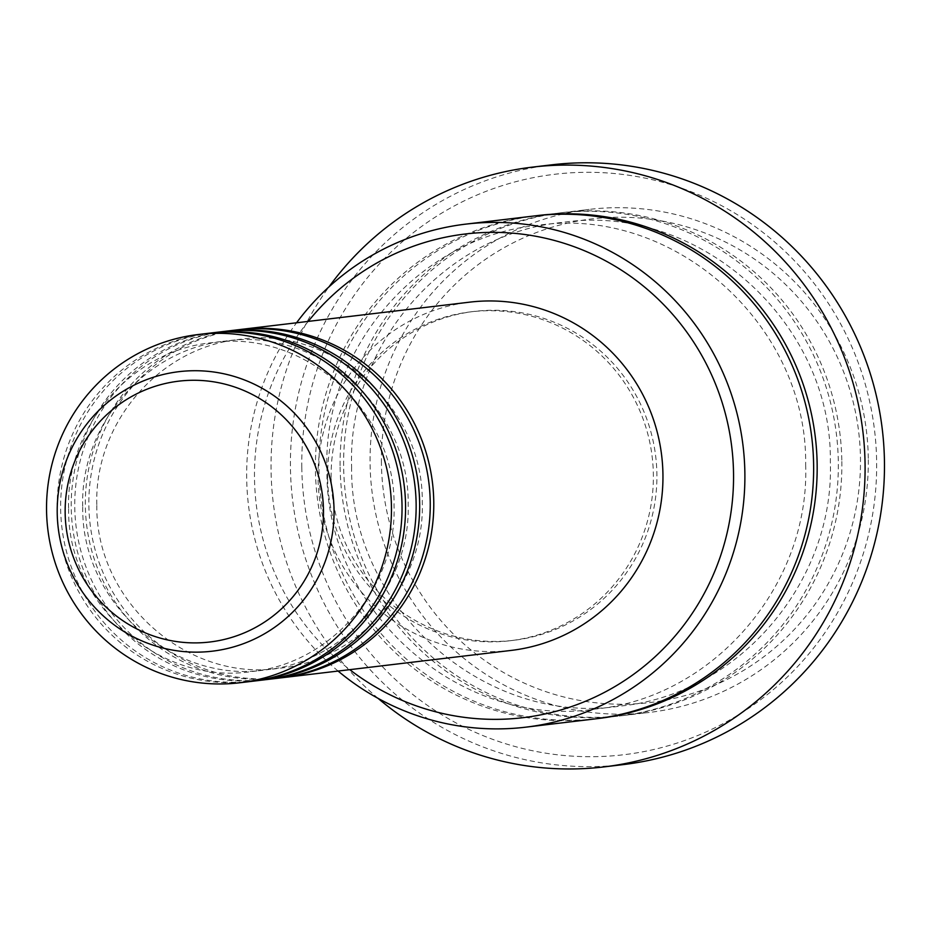 <?xml version="1.0" encoding="UTF-8"?>
<svg xmlns="http://www.w3.org/2000/svg" width="931" height="931" viewBox="0 0 931 931"><rect width="100%" height="100%" fill="white"/><g stroke="black" fill="none" stroke-linecap="round" stroke-linejoin="round"><path stroke-width="0.7" stroke-dasharray="4.66 3.49" d="M280.301 677.931A175.365 172.421 83.2 0 1 88.864 505.393A175.365 172.421 83.2 0 1 238.79 329.69M278.544 678.152A175.365 172.421 83.2 0 1 85.338 505.812A175.365 172.421 83.2 0 1 237.021 329.888M266.208 679.618A175.365 172.421 83.2 0 1 74.759 507.069A175.365 172.421 83.2 0 1 224.685 331.366M264.439 679.828A175.365 172.421 83.2 0 1 71.233 507.5A175.365 172.421 83.2 0 1 222.916 331.576M252.103 681.294A175.365 172.421 83.2 0 1 60.655 508.757A175.365 172.421 83.2 0 1 210.581 333.054M250.334 681.515A175.365 172.421 83.2 0 1 57.128 509.176A175.365 172.421 83.2 0 1 208.823 333.251M381.431 463.219A243.561 239.476 83.2 0 1 617.544 217.237A243.561 239.476 83.2 0 1 860.465 458.238A243.561 239.476 83.2 0 1 624.352 704.22A243.561 239.476 83.2 0 1 381.431 463.219M868.286 458.343A253.302 249.066 -96.8 0 0 589.195 209.417A253.302 249.066 -96.8 0 0 370.084 463.522A253.302 249.066 -96.8 0 0 649.175 712.459A253.302 249.066 -96.8 0 0 868.286 458.343M308.231 321.404A243.561 239.476 -96.8 0 0 254.5 478.348A243.561 239.476 -96.8 0 0 349.753 669.657M338.081 671.053A253.302 249.066 83.2 0 1 246.68 478.231A253.302 249.066 83.2 0 1 296.558 322.789M301.795 467.502A292.276 287.376 83.2 0 1 585.134 172.316A292.276 287.376 83.2 0 1 876.63 461.52A292.276 287.376 83.2 0 1 593.291 756.694A292.276 287.376 83.2 0 1 301.795 467.502M551.699 164.834A302.016 296.954 -96.8 0 0 290.449 467.804A302.016 296.954 -96.8 0 0 623.2 764.607M841.833 461.497A253.302 249.066 83.2 0 1 622.723 715.613A253.302 249.066 83.2 0 1 343.644 466.675A253.302 249.066 83.2 0 1 562.755 212.571A253.302 249.066 83.2 0 1 841.833 461.497M594.525 718.976A253.302 249.066 83.2 0 1 315.434 470.039A253.302 249.066 83.2 0 1 534.545 215.934M511.247 650.408A175.365 172.421 83.2 0 1 318.041 478.069A175.365 172.421 83.2 0 1 469.736 302.144M327.619 477.975A165.625 162.844 83.2 0 1 470.888 311.827A165.625 162.844 83.2 0 1 653.364 474.589A165.625 162.844 83.2 0 1 510.095 640.737A165.625 162.844 83.2 0 1 327.619 477.975M331.145 477.556A165.625 162.844 83.2 0 1 474.414 311.396A165.625 162.844 83.2 0 1 656.89 474.17A165.625 162.844 83.2 0 1 513.621 640.319A165.625 162.844 83.2 0 1 331.145 477.556M378.079 698.366A302.016 296.954 83.2 0 1 271.061 470.12A302.016 296.954 83.2 0 1 329.015 286.841M340.118 467.094A253.302 249.066 -96.8 0 0 592.756 717.743A253.302 249.066 -96.8 0 0 838.307 461.916A253.302 249.066 -96.8 0 0 585.68 211.279A253.302 249.066 -96.8 0 0 340.118 467.094M596.282 718.755A253.302 249.066 83.2 0 1 318.961 469.62A253.302 249.066 83.2 0 1 536.314 215.724M96.836 505.463C95.381 600.6 186.887 682.144 279.149 668.272C359.378 660.51 425.153 584.296 422.255 502.158C423.71 407.01 332.192 325.466 239.942 339.35C159.713 347.112 93.938 423.326 96.836 505.463M82.731 507.151C81.288 602.276 172.782 683.831 265.056 669.948C345.273 662.197 411.048 585.983 408.15 503.834C409.605 408.697 318.088 327.153 225.837 341.037C145.608 348.788 79.845 425.002 82.731 507.151M68.626 508.826C67.183 603.963 158.677 685.507 250.951 671.635C331.168 663.873 396.943 587.659 394.046 505.521C395.5 410.373 303.983 328.829 211.733 342.713C131.515 350.475 65.74 426.689 68.626 508.826M351.627 466.757C349.474 606.593 484.039 726.564 619.813 706.14C737.887 694.724 834.595 582.585 830.336 461.846C832.477 321.986 697.901 202.039 562.149 222.451C444.087 233.867 347.356 345.995 351.627 466.757M805.652 464.79C809.912 585.529 713.204 697.668 595.13 709.085C459.355 729.497 324.803 609.537 326.944 469.69C322.685 348.927 419.404 236.811 537.466 225.395C673.218 204.971 807.794 324.931 805.652 464.79M470.888 311.827L474.414 311.396M562.755 212.571L589.195 209.417M622.723 715.613L649.175 712.459M510.095 640.737L513.621 640.319"/><path stroke-width="1.4" d="M238.79 329.69A175.365 172.421 83.2 0 1 240.547 329.469A175.365 172.421 83.2 0 1 433.765 501.809A175.365 172.421 83.2 0 1 282.07 677.733A175.365 172.421 83.2 0 1 280.301 677.931M224.685 331.366A175.365 172.421 83.2 0 1 226.442 331.157L237.021 329.888A175.365 172.421 83.2 0 1 430.238 502.228A175.365 172.421 83.2 0 1 278.544 678.152L267.965 679.409A175.365 172.421 83.2 0 1 266.208 679.618M226.442 331.157A175.365 172.421 83.2 0 1 419.66 503.485A175.365 172.421 83.2 0 1 267.965 679.409M210.581 333.054A175.365 172.421 83.2 0 1 212.349 332.833L222.916 331.576A175.365 172.421 83.2 0 1 416.134 503.915A175.365 172.421 83.2 0 1 264.439 679.828L253.86 681.096A175.365 172.421 83.2 0 1 252.103 681.294M212.349 332.833A175.365 172.421 83.2 0 1 405.555 505.172A175.365 172.421 83.2 0 1 253.86 681.096M198.245 334.52L208.823 333.251A175.365 172.421 83.2 0 1 402.029 505.591A175.365 172.421 83.2 0 1 250.334 681.515L239.756 682.772A175.365 172.421 83.2 0 1 46.55 510.432A175.365 172.421 83.2 0 1 198.245 334.52A175.365 172.421 83.2 0 1 391.451 506.848A175.365 172.421 83.2 0 1 239.756 682.772M349.753 669.657A243.561 239.476 -96.8 0 0 602.357 693.467A243.561 239.476 -96.8 0 0 733.535 473.367A243.561 239.476 -96.8 0 0 572.646 246.168A243.561 239.476 -96.8 0 0 308.231 321.404M296.558 322.789A253.302 249.066 83.2 0 1 465.791 224.127A253.302 249.066 83.2 0 1 744.87 473.064A253.302 249.066 83.2 0 1 525.771 727.169A253.302 249.066 83.2 0 1 338.081 671.053M603.812 766.923L623.2 764.607A302.016 296.954 -96.8 0 0 884.45 461.636A302.016 296.954 -96.8 0 0 551.699 164.834L532.311 167.138A302.016 296.954 83.2 0 1 865.062 463.941A302.016 296.954 83.2 0 1 603.812 766.923A302.016 296.954 83.2 0 1 378.079 698.366M465.791 224.127L534.545 215.934A253.302 249.066 83.2 0 1 813.624 464.86A253.302 249.066 83.2 0 1 594.525 718.976L525.771 727.169M240.547 329.469L469.736 302.144A175.365 172.421 83.2 0 1 662.942 474.484A175.365 172.421 83.2 0 1 511.247 650.408L282.07 677.733M329.015 286.841A302.016 296.954 83.2 0 1 532.311 167.138M323.476 510.246A131.341 129.141 -96.8 0 0 192.484 380.279A131.341 129.141 -96.8 0 0 65.158 512.934A131.341 129.141 -96.8 0 0 196.15 642.89A131.341 129.141 -96.8 0 0 323.476 510.246M57.21 512.865A140.756 138.393 83.2 0 1 193.66 370.724A140.756 138.393 83.2 0 1 334.043 509.99A140.756 138.393 83.2 0 1 197.593 652.142A140.756 138.393 83.2 0 1 57.21 512.865M536.314 215.724A253.302 249.066 83.2 0 1 817.15 464.441A253.302 249.066 83.2 0 1 596.282 718.755"/></g></svg>
